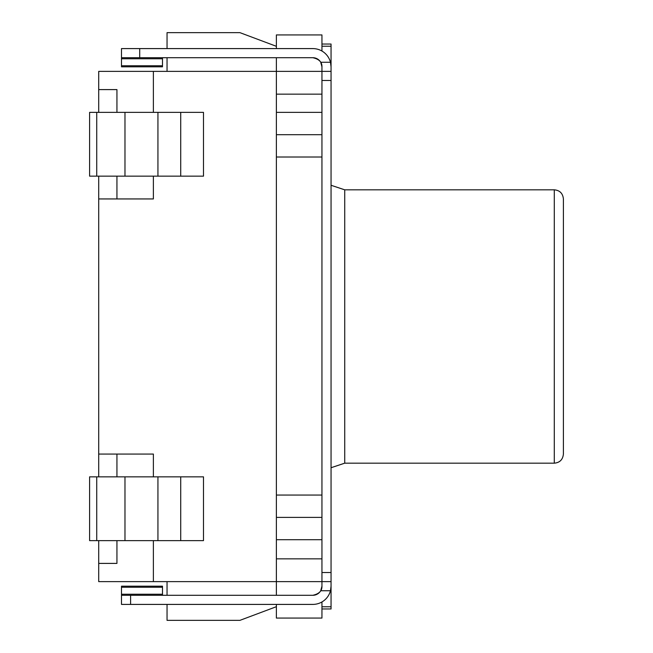 <?xml version="1.0" encoding="UTF-8"?>
<svg xmlns="http://www.w3.org/2000/svg" width="653" height="653" viewBox="0 0 653 653"><rect width="100%" height="100%" fill="white"/><g stroke="black" fill="none" stroke-linecap="round" stroke-linejoin="round"><path stroke-width="0.98" d="M321.945 495.064L276.382 495.064L276.382 595.291M320.721 590.736L330.475 590.736L331.055 586.182L330.475 590.736A18.227 18.227 0 0 1 312.836 604.409L130.6 604.409L130.6 595.291L312.836 595.291A9.109 9.109 0 0 0 320.721 590.736L321.945 586.182C322.117 590.867 319.08 593.904 312.836 595.291C319.08 593.904 322.117 590.867 321.945 586.182L321.945 581.627L331.055 581.627L331.055 66.818L330.475 62.264L331.055 66.818M331.055 71.373L321.945 71.373L321.945 66.818L320.721 62.264A9.109 9.109 0 0 0 312.836 57.709C319.08 59.097 322.117 62.133 321.945 66.818C322.117 62.133 319.08 59.097 312.836 57.709L139.709 57.709L139.709 48.591L121.491 48.591L121.491 57.709L139.709 57.709M276.382 57.709L276.382 157.014L321.945 157.014M321.945 51.04L321.945 34.927L276.382 34.927L276.382 48.591M276.382 495.064L276.382 157.014M276.382 604.409L276.382 618.073L321.945 618.073L321.945 601.96M563.4 326.5L563.4 198.936C562.813 193.353 559.776 190.317 554.291 189.827L554.291 463.173C559.776 462.683 562.813 459.647 563.4 454.064L563.4 326.5M153.382 540.627L153.382 581.627L321.945 581.627L321.945 80.482L331.055 80.482M321.945 80.482L321.945 71.373L153.382 71.373L153.382 112.373M320.721 62.264L330.475 62.264A18.227 18.227 0 0 0 312.836 48.591L139.709 48.591M130.6 595.291L121.491 595.291L121.491 604.409L130.6 604.409M331.055 586.182L331.055 581.627M331.055 583.823L331.055 606.768L321.945 606.768M321.945 608.963L331.055 608.963L331.055 606.768M321.945 46.232L331.055 46.232L331.055 44.037L321.945 44.037L331.055 44.037M331.055 46.232L331.055 69.177M162.491 595.291L162.491 586.182L121.491 586.182L121.491 595.291M162.491 65.757L121.491 65.757L121.491 66.818L162.491 66.818L162.491 57.709M121.491 65.757L121.491 57.709M180.718 540.627L203.491 540.627L203.491 476.845L89.6 476.845L89.6 540.627L180.718 540.627L180.718 476.845M203.491 476.845L203.491 540.627L203.491 476.845M98.709 476.845L98.709 454.064L153.382 454.064L153.382 476.845M116.936 476.845L116.936 454.064M153.382 581.627L98.709 581.627L98.709 563.4L116.936 563.4L116.936 540.627M203.491 112.373L203.491 176.155L89.6 176.155L89.6 112.373L203.491 112.373L203.491 176.155L203.491 112.373M153.382 176.155L153.382 198.936L98.709 198.936L98.709 176.155M98.709 454.064L98.709 198.936M116.936 112.373L116.936 89.6L98.709 89.6L98.709 71.373L153.382 71.373M116.936 198.936L116.936 176.155M98.709 563.4L98.709 540.627M98.709 112.373L98.709 89.6M276.382 46.314L239.937 32.65L167.046 32.65L167.046 48.591M167.046 57.709L167.046 71.373M167.046 604.409L167.046 620.35L239.937 620.35L276.382 606.686M167.046 581.627L167.046 595.291M554.291 463.173L344.727 463.173L344.727 189.827L554.291 189.827M321.945 558.846L276.382 558.846M276.382 539.705L321.945 539.705M321.945 517.38L276.382 517.38M321.945 134.698L276.382 134.698M321.945 112.373L276.382 112.373M276.382 94.154L321.945 94.154M331.055 572.518L321.945 572.518M162.491 587.243L121.491 587.243M162.491 594.23L121.491 594.23M162.491 58.77L121.491 58.77M96.734 540.627L96.734 476.845M124.976 540.627L124.976 476.845M157.936 540.627L157.936 476.845M96.734 112.373L96.734 176.155M124.976 112.373L124.976 176.155M157.936 112.373L157.936 176.155M180.718 112.373L180.718 176.155M344.727 189.827L331.055 185.272M344.727 463.173L331.055 467.728"/></g></svg>
